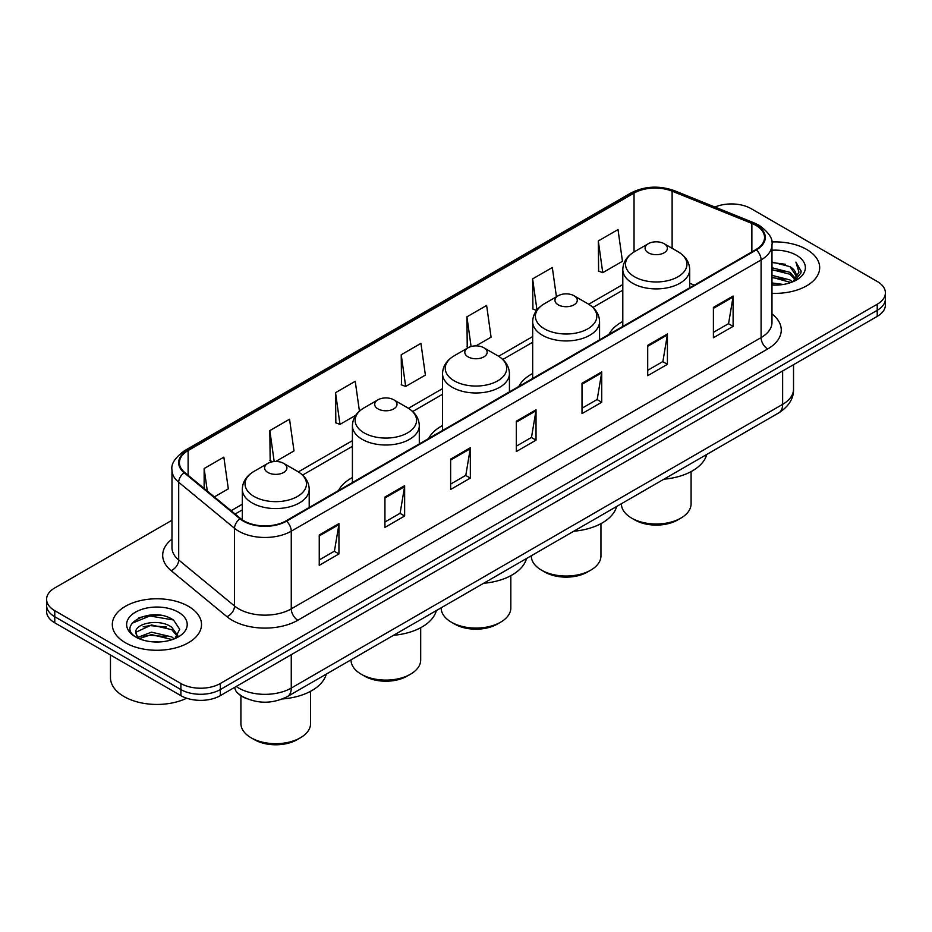 <?xml version="1.0" encoding="UTF-8"?>
<svg xmlns="http://www.w3.org/2000/svg" width="932" height="932" viewBox="0 0 932 932"><rect width="100%" height="100%" fill="white"/><g stroke="black" fill="none" stroke-linecap="round" stroke-linejoin="round"><path stroke-width="1.4" d="M352.413 477.557A49.245 28.426 0 0 0 338.549 490.535M442.537 425.516A49.245 28.426 0 0 0 428.673 438.494M532.673 373.487A49.245 28.426 0 0 0 518.809 386.454M622.797 321.447A49.245 28.426 0 0 0 608.946 334.425M247.062 698.779A27.867 16.089 180 0 1 239.209 694.433L237.94 693.373A18.582 12.431 129.5 0 1 234.701 687.327M160.63 615.318A37.163 21.459 0 0 0 138.88 617.904M171.977 520.254L54.767 587.929A27.867 16.089 0 0 0 46.6 599.299L46.6 611.439A27.867 16.089 0 0 0 54.767 622.821L180.89 695.645A27.867 16.089 0 0 0 220.313 695.645L877.233 316.367A27.867 16.089 0 0 0 885.4 304.985L885.4 298.916A27.867 16.089 0 0 1 877.233 310.298A27.867 16.089 0 0 0 885.4 298.916L885.4 292.846A27.867 16.089 0 0 0 877.233 281.476L751.11 208.651A27.867 16.089 0 0 0 714.926 207.055M46.6 599.299A27.867 16.089 0 0 0 54.767 610.681L180.89 683.506A27.867 16.089 0 0 0 220.313 683.506L220.313 689.575L877.233 310.298L220.313 689.575A27.867 16.089 0 0 1 180.89 689.575A27.867 16.089 0 0 0 220.313 689.575L220.313 695.645M54.767 610.681L54.767 616.751L180.89 689.575L54.767 616.751A27.867 16.089 0 0 1 46.6 605.369A27.867 16.089 0 0 0 54.767 616.751L54.767 622.821M806.623 249.427A44.596 25.747 0 0 0 771.766 241.959A44.596 25.747 0 0 1 806.623 249.427A44.596 25.747 0 0 1 819.682 267.635A44.596 25.747 0 0 0 806.623 249.427M188.45 606.324A44.596 25.747 0 0 0 139.847 600.744A44.596 25.747 0 0 0 112.318 624.522A44.596 25.747 0 0 0 125.377 642.731A44.596 25.747 0 0 0 173.981 648.311A44.596 25.747 0 0 0 201.51 624.522A44.596 25.747 0 0 0 188.45 606.324A44.596 25.747 0 0 0 139.847 600.744A44.596 25.747 0 0 0 112.318 624.522A44.596 25.747 0 0 0 125.377 642.731A44.596 25.747 0 0 0 173.981 648.311A44.596 25.747 0 0 0 201.51 624.522A44.596 25.747 0 0 0 188.45 606.324M755.84 225.334A29.731 17.16 180 0 1 764.543 237.474A29.731 17.16 180 0 1 755.84 249.613L286.007 520.872A29.731 17.16 180 0 1 240.631 518.576L184.792 472.536A29.731 17.16 180 0 1 179.41 462.691A29.731 17.16 180 0 1 188.113 450.552L634.04 193.099A29.731 17.16 180 0 1 672.123 191.177L751.868 223.412A29.731 17.16 180 0 1 755.84 225.334M756.365 225.031A30.476 17.591 0 0 0 752.299 223.063L672.543 190.827A30.476 17.591 0 0 0 633.515 192.796L187.588 450.249A30.476 17.591 0 0 0 184.175 472.78L240.013 518.821A30.476 17.591 0 0 0 286.532 521.174L756.365 249.916A30.476 17.591 0 0 0 756.365 225.031M319.245 534.98L319.245 565.328L338.945 553.946L338.945 523.598L319.245 534.98M319.245 559.934L334.425 551.173L338.875 524.611A7.433 4.287 -120 0 0 338.945 523.598M334.285 551.255L338.945 553.946M384.939 497.047L384.939 527.395L404.639 516.013L404.639 485.677L384.939 497.047M384.939 522.013L400.119 513.252L404.558 486.679A7.433 4.287 -120 0 0 404.639 485.677M399.979 513.322L404.639 516.013M450.634 459.127L450.634 489.463L470.334 478.093L470.334 447.744L450.634 459.127M450.634 484.081L465.802 475.32L470.252 448.758A7.433 4.287 -120 0 0 470.334 447.744M465.674 475.402L470.334 478.093M713.399 307.42L713.399 337.757L733.111 326.375L733.111 296.038L713.399 307.42M713.399 332.375L728.579 323.614L733.03 297.04A7.433 4.287 -120 0 0 733.111 296.038M728.44 323.684L733.111 326.375M647.705 345.341L647.705 375.689L667.417 364.307L667.417 333.971L647.705 345.341M647.705 370.307L662.885 361.534L667.335 334.972A7.433 4.287 -120 0 0 667.417 333.971M662.757 361.616L667.417 364.307M582.011 383.273L582.011 413.61L601.722 402.24L601.722 371.891L582.011 383.273M582.011 408.228L597.191 399.467L601.641 372.905A7.433 4.287 -120 0 0 601.722 371.891M597.062 399.548L601.722 402.24M516.316 421.194L516.316 451.542L536.028 440.16L536.028 409.824L516.316 421.194M516.316 446.16L531.496 437.388L535.947 410.826A7.433 4.287 -120 0 0 536.028 409.824M531.368 437.469L536.028 440.16M771.976 293.312A44.596 25.747 0 0 0 819.682 267.635A44.596 25.747 0 0 1 771.976 293.312M220.313 683.506L877.233 304.228A27.867 16.089 0 0 0 885.4 292.846M275.709 461.491L293.999 450.925L289.549 419.225L269.837 430.607L270.163 460.757M214.348 496.907L228.305 488.857L223.855 457.158L204.143 468.528L204.143 488.496M475.937 345.888L491.071 337.151L486.632 305.44L466.92 316.822L467.235 346.984M556.427 296.772L552.315 267.519L532.615 278.889L532.929 309.051M598.309 240.969L602.759 272.668L622.459 261.286L618.009 229.587L598.309 240.969L598.624 271.13M359.437 411.163L355.243 381.293L335.532 392.675L335.846 422.837M401.226 354.754L405.676 386.454L425.388 375.072L420.938 343.372L401.226 354.754L401.541 384.904M405.676 386.454L401.226 384.788M468.61 347.496L466.92 346.867M466.92 316.822L471.091 346.541M536.587 310.426L532.615 308.935M532.615 278.889L536.972 309.937M602.759 272.668L598.309 271.002M335.532 392.675L339.982 424.375L355.768 415.264M339.982 424.375L335.532 422.72M272.738 461.724L269.837 460.641M269.837 430.607L274.183 461.55M204.143 468.528L207.312 491.117M771.976 282.944L783.299 284.458M771.976 284.843L777.218 285.075M771.976 275.359L789.94 279.915L792.503 281.942M771.976 277.258L790.953 282.524M771.976 267.775L789.94 272.33L795.357 278.377M771.976 269.674L789.94 274.229L794.88 279.274M792.619 281.895A21.005 12.128 0 0 0 796.091 275.22A21.005 12.128 0 0 0 789.94 266.645L796.068 275.674M771.976 285.029A30.29 17.487 0 0 0 796.499 279.996A30.29 17.487 0 0 0 796.499 255.263A30.29 17.487 0 0 0 771.976 250.23M789.94 266.645L771.976 261.997M794.67 280.975L800.914 272.983L801.112 271.107L795.905 262.09L798.945 272.179L792.946 281.755M795.905 262.09L801.101 271.468M771.976 262.509L785.466 264.304M771.976 270.094L784.837 271.713M771.976 277.678L784.837 279.297M621.411 503.734L621.411 503.886A34.834 20.12 0 0 0 631.616 518.099L634.89 519.998A30.197 17.428 0 0 0 634.902 519.998A30.197 17.428 0 0 0 677.599 519.998L680.884 518.099A34.834 20.12 0 0 0 691.09 503.886L691.09 471.604M634.902 519.998L631.616 518.11A34.834 20.12 0 0 0 680.884 518.099M648.357 252.793A11.149 6.431 0 0 0 664.132 252.793A11.149 6.431 0 0 0 664.132 243.695L677.972 251.687A30.721 17.743 0 0 1 677.972 276.769A30.721 17.743 0 0 1 634.517 276.769A30.721 17.743 0 0 1 634.517 251.687C626.956 256.184 623.054 262.148 622.797 269.593A33.447 19.304 0 0 0 632.595 283.246A33.447 19.304 0 0 0 669.048 287.44A33.447 19.304 0 0 0 689.692 269.593C689.447 262.148 685.533 256.184 677.972 251.687L664.132 243.695A11.149 6.431 0 0 0 648.357 243.695A11.149 6.431 0 0 0 648.357 252.793M663.91 479.188A51.097 29.498 0 0 0 706.771 454.443M531.275 555.763L531.275 555.915A34.834 20.12 0 0 0 541.48 570.139L544.766 572.038A30.197 17.428 0 0 0 587.463 572.038L590.748 570.139A34.834 20.12 0 0 0 600.954 555.915L600.954 523.644M544.766 572.038L541.48 570.139A34.834 20.12 0 0 0 590.748 570.139M558.233 304.834A11.149 6.431 0 0 0 573.995 304.834A11.149 6.431 0 0 0 573.995 295.735L587.836 303.727A30.721 17.743 0 0 1 587.836 328.81A30.721 17.743 0 0 1 544.393 328.81A30.721 17.743 0 0 1 544.393 303.727C536.82 308.224 532.918 314.189 532.673 321.633A33.447 19.304 0 0 0 542.471 335.287A33.447 19.304 0 0 0 578.912 339.469A33.447 19.304 0 0 0 599.556 321.633C599.311 314.189 595.408 308.224 587.836 303.727L573.995 295.735A11.149 6.431 0 0 0 558.233 295.735A11.149 6.431 0 0 0 558.233 304.834M573.774 531.228A51.097 29.498 0 0 0 616.635 506.484M441.151 607.804L441.151 607.955A34.834 20.12 0 0 0 451.356 622.18L454.63 624.079A30.197 17.428 0 0 0 497.339 624.079L500.624 622.18A34.834 20.12 0 0 0 510.829 607.955L510.829 575.673M454.63 624.079L451.356 622.18A34.834 20.12 0 0 0 500.624 622.18M468.097 356.874A11.149 6.431 0 0 0 483.871 356.874A11.149 6.431 0 0 0 483.871 347.764L497.711 355.756A30.721 17.743 0 0 1 497.711 380.85A30.721 17.743 0 0 1 454.257 380.85A30.721 17.743 0 0 1 454.257 355.756C446.696 360.253 442.782 366.229 442.537 373.674A33.447 19.304 0 0 0 452.335 387.328A33.447 19.304 0 0 0 488.787 391.51A33.447 19.304 0 0 0 509.431 373.674C509.187 366.229 505.272 360.253 497.711 355.756L483.871 347.764A11.149 6.431 0 0 0 468.097 347.764A11.149 6.431 0 0 0 468.097 356.874M483.65 583.269A51.097 29.498 0 0 0 526.51 558.524M351.014 659.844L351.014 659.996A34.834 20.12 0 0 0 361.22 674.209L364.505 676.108A30.197 17.428 0 0 0 407.202 676.108L410.488 674.209A34.834 20.12 0 0 0 420.693 659.996L420.693 627.714M364.505 676.108L361.22 674.209A34.834 20.12 0 0 0 410.488 674.209M377.973 408.903A11.149 6.431 0 0 0 393.735 408.903A11.149 6.431 0 0 0 393.735 399.805L407.575 407.797A30.721 17.743 0 0 1 407.575 432.879A30.721 17.743 0 0 1 364.132 432.879A30.721 17.743 0 0 1 364.132 407.797C356.56 412.293 352.657 418.258 352.413 425.703A33.447 19.304 0 0 0 362.21 439.356A33.447 19.304 0 0 0 398.651 443.539A33.447 19.304 0 0 0 419.295 425.703C419.05 418.258 415.148 412.293 407.575 407.797L393.735 399.805A11.149 6.431 0 0 0 377.973 399.805A11.149 6.431 0 0 0 377.973 408.903M393.514 635.298A51.097 29.498 0 0 0 436.374 610.553M240.91 695.703L240.91 723.558A34.834 20.12 0 0 0 251.116 737.783L254.401 739.682A30.197 17.428 0 0 0 297.11 739.682L300.384 737.783A34.834 20.12 0 0 0 310.589 723.558L310.589 691.276M254.401 739.682L251.116 737.783A34.834 20.12 0 0 0 300.384 737.783M267.868 472.477A11.149 6.431 0 0 0 283.643 472.477A11.149 6.431 0 0 0 283.643 463.367L297.483 471.359A30.721 17.743 0 0 1 297.483 496.453A30.721 17.743 0 0 1 254.028 496.453A30.721 17.743 0 0 1 254.028 471.359C246.467 475.856 242.553 481.832 242.308 489.265A33.447 19.304 0 0 0 252.106 502.919A33.447 19.304 0 0 0 288.547 507.113A33.447 19.304 0 0 0 309.203 489.265C308.946 481.832 305.044 475.856 297.483 471.359L283.643 463.367A11.149 6.431 0 0 0 267.868 463.367A11.149 6.431 0 0 0 267.868 472.477M282.489 698.942A51.097 29.498 0 0 0 326.27 674.127M110.465 654.975L110.465 677.622A46.449 26.818 0 0 0 124.073 696.588A46.449 26.818 0 0 0 186.691 698.208M151.846 641.764L158.918 641.973M137.948 637.325L151.485 632.164L171.768 636.906L174.226 638.874M139.194 638.618L151.485 634.576L172.21 639.62M138.169 638.269L135.99 633.178A21.005 12.128 0 0 0 139.381 638.793M177.802 635.612L171.768 627.271C159.162 617.869 133.218 623.671 135.99 633.178L135.909 632.246M136.049 633.469L136.631 631.908L151.485 624.941L171.768 629.683L177.325 636.23M174.936 638.583L179.69 629.263L173.678 620.223C152.429 604.938 114.659 625.069 136.468 637.418L137.552 638.082M178.338 612.161A30.29 17.487 0 0 0 135.501 612.161A30.29 17.487 0 0 0 135.501 636.894A30.29 17.487 0 0 0 178.338 636.894A30.29 17.487 0 0 0 178.338 612.161M132.041 623.263L149.831 615.959L173.27 619.943M143.155 626.805L149.831 625.593L166.56 627.026M143.155 636.439L149.831 635.228L166.56 636.661M236.204 686.465A37.163 21.459 0 0 0 238.709 688.061A37.163 21.459 0 0 0 291.262 688.061L782.635 404.36A37.163 21.459 0 0 0 793.528 389.192C793.796 398.407 788.88 406.305 778.791 412.864L287.406 696.565A18.582 10.73 60 0 0 291.262 688.061L291.262 654.683M782.635 370.983L782.635 404.36A18.582 10.73 60 0 1 778.791 412.864M877.233 316.367L877.233 304.228M180.89 695.645L180.89 683.506M771.976 313.933A46.449 26.818 180 0 1 767.665 348.987L297.832 620.246A9.285 5.359 60 0 1 291.262 608.864L761.094 337.605A37.163 21.459 0 0 0 771.976 322.437L771.976 244.755A37.163 21.459 180 0 1 761.094 259.935A9.285 5.359 -120 0 0 756.365 249.916M297.832 620.246A46.449 26.818 180 0 1 232.138 620.246A46.449 26.818 180 0 1 226.93 616.658L171.092 570.617A46.449 26.818 180 0 1 171.977 539.139M238.709 608.864A37.163 21.459 0 0 0 291.262 608.864L291.262 531.182A37.163 21.459 180 0 1 234.538 528.316L178.699 482.275A37.163 21.459 180 0 1 171.977 469.973L171.977 547.643A37.163 21.459 0 0 0 178.699 559.957L234.538 605.998A37.163 21.459 0 0 0 238.709 608.864M771.976 244.755C773.211 238.953 768.947 232.476 759.172 225.334L754.279 222.969A9.285 4.345 112 0 0 752.299 223.063M754.279 222.969L674.535 190.722C659.145 185.282 644.536 186.074 630.708 193.099A9.285 5.359 60 0 1 633.515 192.796M187.588 450.249A9.285 5.359 -120 0 0 184.781 450.552C175.146 457.484 170.871 463.961 171.977 469.973M184.175 472.78A9.285 6.209 129.5 0 0 178.699 482.275L178.699 559.957A9.285 6.209 -50.5 0 1 171.092 570.617M674.535 190.722A9.285 4.345 112 0 0 672.543 190.827M240.013 518.821A9.285 6.209 129.5 0 0 234.538 528.316L234.538 605.998A9.285 6.209 -50.5 0 1 226.93 616.658M286.532 521.174A9.285 5.359 60 0 1 291.262 531.182L761.094 259.935L761.094 337.605A9.285 5.359 60 0 0 767.665 348.987M188.113 450.552L188.113 475.285M751.868 223.412L751.868 251.908M672.123 191.177L672.123 248.308M694.34 285.122L689.692 283.235M634.04 193.099L634.04 251.966M622.797 284.551L588.698 304.24M532.673 336.592L498.573 356.28M442.537 388.621L408.437 408.309M352.413 440.661L298.333 471.883M242.308 504.224L231.078 510.713M516.316 422.161L535.947 410.826M582.011 384.229L601.641 372.905M647.705 346.308L667.335 334.972M713.399 308.375L733.03 297.04M450.634 460.082L470.252 448.758M384.939 498.014L404.558 486.679M319.245 535.947L338.875 524.611M287.406 696.565C272.459 704.079 257.5 704.079 242.553 696.565L237.94 693.373M793.528 389.192L793.528 364.703M630.708 193.099L184.781 450.552M622.797 290.202L592.938 307.443M532.673 342.242L502.802 359.484M442.537 394.283L412.678 411.525M352.413 446.312L302.574 475.087M242.308 509.886L235.12 514.033M689.692 287.802L689.692 269.593M622.797 326.421L622.797 269.593M648.357 243.695L634.517 251.687M599.556 339.842L599.556 321.633M532.673 378.462L532.673 321.633M558.233 295.735L544.393 303.727M509.431 391.871L509.431 373.674M442.537 430.491L442.537 373.674M468.097 347.764L454.257 355.756M419.295 443.912L419.295 425.703M352.413 482.531L352.413 425.703M377.973 399.805L364.132 407.797M309.203 507.474L309.203 489.265M242.308 519.835L242.308 489.265M267.868 463.367L254.028 471.359"/></g></svg>
